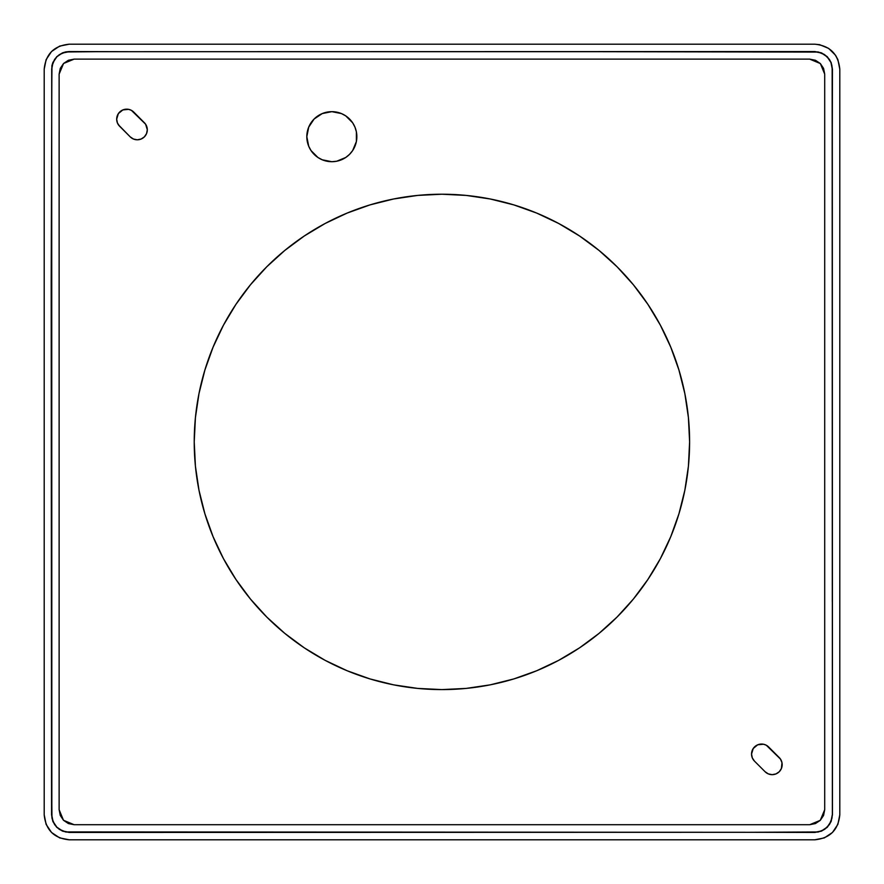 <?xml version="1.0" encoding="UTF-8"?>
<svg xmlns="http://www.w3.org/2000/svg" width="884" height="884" viewBox="0 0 884 884"><rect width="100%" height="100%" fill="white"/><g stroke="black" fill="none" stroke-linecap="round" stroke-linejoin="round"><path stroke-width="1.33" d="M255.609 44.2L814.783 44.2L819.634 44.675L828.651 48.399L835.579 55.316L837.899 59.648L839.8 69.217L839.8 814.783C838.308 829.954 829.966 838.297 814.783 839.8L69.217 839.8C54.046 838.308 45.703 829.966 44.2 814.783L44.2 69.217L46.101 59.67L51.526 51.537L59.648 46.101L69.217 44.2L814.783 44.2C829.954 45.692 838.297 54.034 839.8 69.217L839.8 814.783L837.899 824.33L832.474 832.463L824.352 837.899L814.783 839.8L69.217 839.8L59.67 837.899L51.537 832.474L46.101 824.352L44.2 814.783L44.2 69.217C45.692 54.046 54.034 45.703 69.217 44.2L255.609 44.2M341.39 113.561A25.017 25.017 0 0 0 331.854 111.66L341.412 113.572L345.732 115.881L352.639 122.788L354.948 127.108L356.374 131.804L356.374 141.562L352.639 150.578L349.523 154.368L345.732 157.485L336.716 161.22L331.832 161.706L322.262 159.794L317.931 157.485L311.035 150.578L308.726 146.258L306.814 136.689A25.017 25.017 0 0 1 331.832 111.66A25.017 25.017 0 0 1 356.849 136.689A25.017 25.017 0 0 0 349.545 119.02M349.5 118.964A25.017 25.017 0 0 0 345.766 115.903M345.71 115.859A25.017 25.017 0 0 0 341.423 113.572M349.545 154.357A25.017 25.017 0 0 0 356.849 136.689A25.017 25.017 0 0 1 331.832 161.706A25.017 25.017 0 0 1 306.814 136.689L308.726 127.108L314.14 118.997L322.262 113.572L331.832 111.66A25.017 25.017 0 0 0 306.814 136.655M751.544 754.063A10.011 10.011 0 0 0 754.472 761.124A10.011 10.011 0 0 1 751.544 754.041L753.234 748.483L757.721 744.792L763.5 744.229L766.273 745.212L780.484 759.102L781.986 762.704L781.412 768.483L779.246 771.732L775.997 773.898L772.163 774.66L768.34 773.898L765.091 771.732L754.472 761.124L752.306 757.875L751.544 754.041A10.011 10.011 0 0 1 768.627 746.969A10.011 10.011 0 0 0 751.544 754.03L751.975 751.135M116.677 119.185A10.011 10.011 0 0 0 119.605 126.246A10.011 10.011 0 0 1 116.677 119.174L118.357 113.605L122.854 109.925L128.633 109.351L131.396 110.345L145.617 124.224L147.308 129.782L146.545 133.617L144.368 136.865L141.12 139.031L137.296 139.794L133.462 139.031L130.213 136.865L119.605 126.246L117.439 122.998L116.677 119.174A10.011 10.011 0 0 1 133.76 112.091A10.011 10.011 0 0 0 116.677 119.152M266.78 266.769L284.792 250.448L266.78 266.769L250.448 284.781L235.973 304.306L223.475 325.157L213.088 347.125L204.9 370.009L198.988 393.59L195.419 417.635L194.226 441.912A247.686 247.686 0 0 1 441.923 194.226A247.686 247.686 0 0 1 689.608 441.912L688.415 417.635L689.608 441.912A247.686 247.686 0 0 1 441.923 689.597A247.686 247.686 0 0 1 194.226 441.912L194.756 425.712M74.134 824.706L809.7 824.706L815.424 823.568L820.275 820.341L823.556 815.468L824.706 809.7L824.706 74.123L823.579 68.411L820.352 63.549L815.468 60.278L809.7 59.129L74.134 59.129L68.411 60.256L63.56 63.482L60.278 68.366L59.129 74.123L59.129 809.7L60.267 815.424L63.482 820.275L68.366 823.556L74.134 824.706L63.482 820.275L59.129 809.7L59.129 74.123L63.56 63.482L74.134 59.129L809.7 59.129L820.352 63.549L824.706 74.123L824.706 809.7L820.275 820.341L809.7 824.706L74.134 824.706M235.973 304.306L245.409 291.134M294.372 242.967L304.306 235.973L284.792 250.448M441.923 194.226L466.199 195.419L441.923 194.226L417.646 195.419L393.601 198.988L370.02 204.889L347.136 213.077L325.157 223.475L304.306 235.973M490.244 198.988L513.814 204.889L490.244 198.988L466.199 195.419M599.054 250.448L617.054 266.769L599.054 250.448L579.528 235.973L558.677 223.475L536.698 213.077L513.814 204.889M689.608 441.912L688.415 466.188L689.608 441.912M633.386 599.043L617.054 617.054L633.386 599.043L647.861 579.517L638.425 592.7M576.136 650.083L558.677 660.359L579.528 647.861L599.054 633.375L617.054 617.054M536.698 670.746L513.814 678.934L536.698 670.746L558.677 660.359M509.924 680.083L490.244 684.846L513.814 678.934M486.255 685.597L473.283 687.608M410.894 687.653L393.601 684.846L417.646 688.404L441.923 689.597L425.723 689.067M370.02 678.934L347.136 670.746L370.02 678.934L393.601 684.846M266.78 617.054L250.448 599.043L266.78 617.054L284.792 633.375L304.306 647.861L325.157 660.359L311.124 652.248M242.978 589.462L235.973 579.517L250.448 599.043M213.088 536.698L204.9 513.814L213.088 536.698L223.475 558.677L235.973 579.517M203.751 509.924L198.988 490.233L204.9 513.814M198.237 486.255L196.259 473.537M688.415 417.635L684.846 393.59L678.934 370.009L670.746 347.125L660.359 325.157L647.861 304.306L633.386 284.781L617.054 266.769M194.226 441.912L195.419 466.188L198.988 490.233M325.157 660.359L347.136 670.746M441.923 689.597L466.199 688.404L490.244 684.846M647.861 579.517L660.359 558.677L670.746 536.698L678.934 513.814L684.846 490.233L688.415 466.188M146.545 133.617L147.308 129.782A10.011 10.011 0 0 0 144.368 122.71A10.011 10.011 0 0 1 144.368 136.865A10.011 10.011 0 0 1 130.213 136.865A10.011 10.011 0 0 0 147.308 129.815M130.213 136.865L118.357 124.732M133.76 112.091L144.368 122.71M131.738 138.103L133.948 139.219M128.633 109.351L125.705 109.207M120.335 111.439L118.357 113.605M116.865 121.119L117.439 122.998M768.627 746.969L779.246 757.577A10.011 10.011 0 0 1 779.246 771.732A10.011 10.011 0 0 1 765.091 771.732A10.011 10.011 0 0 0 770.207 774.472M770.218 774.472A10.011 10.011 0 0 0 780.484 770.229M780.495 770.207A10.011 10.011 0 0 0 782.174 764.682L781.412 768.483M782.174 764.627A10.011 10.011 0 0 0 779.246 757.577M765.091 771.732L754.472 761.124M753.754 747.776L753.234 748.483M751.743 755.997L752.306 757.875M766.605 772.981L768.693 774.041M775.821 773.975L776.495 773.677M306.814 136.711A25.017 25.017 0 0 0 308.715 146.236M308.726 146.28A25.017 25.017 0 0 0 311.013 150.545M311.058 150.612A25.017 25.017 0 0 0 314.118 154.346M314.174 154.402A25.017 25.017 0 0 0 345.71 157.507M345.754 157.474A25.017 25.017 0 0 0 349.5 154.391L352.639 150.578M314.14 154.368L317.931 157.485M329.378 161.584L331.82 161.706M314.14 118.997L311.035 122.788M69.162 832.297L95.295 832.297L65.792 832.032L59.438 829.413L56.775 827.214L54.576 824.54L51.968 818.197L51.703 788.705L51.703 814.783L53.04 821.479L56.841 827.17L59.504 829.358L62.532 830.971L69.217 832.297L62.532 830.971L56.841 827.17L53.04 821.479L51.703 814.783L53.007 821.413M814.838 51.703L821.468 53.029L827.159 56.83L830.96 62.521L832.297 69.217L832.363 814.783L831.037 821.512L829.413 824.562L824.54 829.424L818.197 832.032L788.705 832.297L814.783 832.297L821.479 830.96L827.17 827.159L829.358 824.496L830.971 821.468L832.297 814.783L830.971 821.468L827.17 827.159L821.479 830.96L818.186 831.954L749.433 832.297L814.783 832.452L821.501 831.037L827.214 827.225L831.037 821.512L832.363 814.783L831.115 821.545L827.28 827.291L821.534 831.126L814.783 832.452L821.534 831.126L827.28 827.291L831.115 821.545L832.452 814.783L832.297 69.217L830.96 62.521L829.336 59.493L827.159 56.83L821.468 53.029L814.783 51.703L788.705 51.703L818.208 51.968L824.562 54.587L829.424 59.46L831.037 62.499L832.363 69.217L832.297 95.295L832.452 69.217L832.297 134.567L832.452 69.217L831.037 62.499L827.225 56.786L821.512 52.963L814.783 51.637L821.545 52.885L827.291 56.72L831.126 62.466L832.43 69.217L831.126 62.466L827.291 56.72L821.545 52.885L814.783 51.548L69.217 51.703L62.521 53.04L59.493 54.664L56.83 56.841L53.029 62.532L51.703 69.217L51.703 95.295L51.968 65.792L54.587 59.438L56.786 56.775L59.46 54.576L65.803 51.968L95.295 51.703L69.217 51.548L134.567 51.703L69.217 51.548L62.499 52.963L56.786 56.775L52.963 62.488L51.637 69.217L52.885 62.455L56.72 56.709L62.466 52.874L69.217 51.548L65.792 51.88L62.466 52.874L56.72 56.709L52.885 62.455L51.88 65.77L51.184 282.283L51.548 814.783L51.703 749.433L51.548 814.783L52.963 821.501L56.775 827.214L62.488 831.037L69.217 832.363L62.455 831.115L56.709 827.28L52.874 821.534L51.548 814.783L52.874 821.534L56.709 827.28L62.455 831.115L69.217 832.452L749.433 832.297L65.648 831.921M53.681 822.849L56.808 827.137M57.151 827.479L59.471 829.325M59.548 829.38L65.77 831.954M600.987 832.297L814.783 832.297L821.468 830.96L817.987 831.999M822.894 830.297L827.115 827.214M827.457 826.86L829.325 824.529M829.38 824.452L831.943 818.252M832.153 66.974L832.297 601.496L832.297 69.217L830.993 62.587M830.308 61.129L827.203 56.874M826.849 56.521L824.529 54.675M824.452 54.62L818.23 52.046M51.847 817.026L51.703 69.217L51.703 814.783L51.703 69.217L53.029 62.532L56.83 56.841L59.493 54.664L62.521 53.04L69.217 51.703L282.504 51.703L95.295 51.703M438.906 51.703L69.217 51.703L62.521 53.04L66.013 52.001M61.106 53.703L56.885 56.786M56.543 57.14L54.675 59.471M54.62 59.548L52.057 65.77M95.295 832.297L283.013 832.297M439.702 832.297L444.343 832.297M445.094 832.297L788.705 832.297M788.705 51.703L601.496 51.703L818.352 52.079M444.298 51.703L439.657 51.703M283.013 51.703L600.987 51.703M51.703 69.217L52.046 65.792M52.543 63.88L53.04 62.499M54.189 60.245L56.841 56.83M58.399 55.449L59.681 54.532M60.676 53.935L62.532 53.029M445.613 51.703L814.783 51.703M819.844 52.454L821.645 53.106M823.49 54.023L827.17 56.841M828.595 58.466L829.358 59.515M830.264 61.051L830.971 62.532M831.38 63.637L831.966 65.847M832.297 814.783L831.954 818.197M831.446 820.164L830.96 821.501M829.822 823.755L827.159 827.17M825.601 828.551L824.352 829.446M823.324 830.065L821.468 830.971M438.387 832.297L69.217 832.297M64.156 831.546L62.355 830.894M60.51 829.966L56.83 827.159M55.405 825.534L54.642 824.485M53.736 822.949L53.029 821.468M52.62 820.363L52.034 818.153"/></g></svg>
